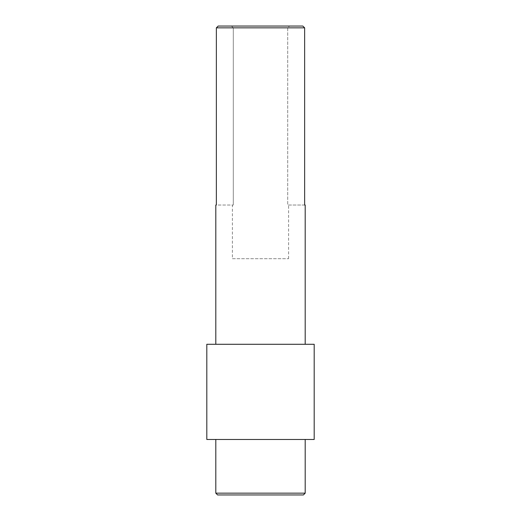 <?xml version="1.0" encoding="UTF-8"?>
<svg xmlns="http://www.w3.org/2000/svg" width="521" height="521" viewBox="0 0 521 521"><rect width="100%" height="100%" fill="white"/><g stroke="black" fill="none" stroke-linecap="round" stroke-linejoin="round"><path stroke-width="0.39" stroke-dasharray="2.6 1.95" d="M232.399 258.709L288.601 258.709L232.399 258.709L232.399 205.02L233.297 205.02L233.297 27.841L233.297 205.02L232.399 205.02M287.703 27.841L233.297 27.841L287.703 27.841L287.703 205.02L287.703 27.841L289.546 26.05L302.825 26.05L218.175 26.05L289.546 26.05L287.703 27.841M304.642 205.02L287.703 205.02L304.642 205.02L304.642 27.841L216.358 27.841L216.358 205.02L233.297 205.02L216.358 205.02M288.601 258.709L288.601 205.02M215.805 344.283L305.195 344.283L215.805 344.283M305.195 439.47L215.805 439.47L305.195 439.47M206.811 439.47L314.189 439.47M314.189 344.283L206.811 344.283M305.195 493.159L215.805 493.159M217.589 494.95L303.411 494.95M302.825 26.05L218.175 26.05M233.297 27.841L231.454 26.05L233.297 27.841"/><path stroke-width="0.78" d="M305.195 344.283L305.195 205.02L304.642 205.02L305.195 205.02M302.825 26.05L304.642 27.841L216.358 27.841L218.175 26.05L302.825 26.05L304.642 27.841L304.642 205.02M216.358 205.02L215.805 205.02L216.358 205.02L216.358 27.841L218.175 26.05M215.805 344.283L215.805 205.02M303.411 494.95L217.589 494.95L215.805 493.159L305.195 493.159L303.411 494.95M215.805 439.47L215.805 493.159M305.195 439.47L305.195 493.159M314.189 439.47L206.811 439.47L206.811 344.283L314.189 344.283L314.189 439.47"/></g></svg>
